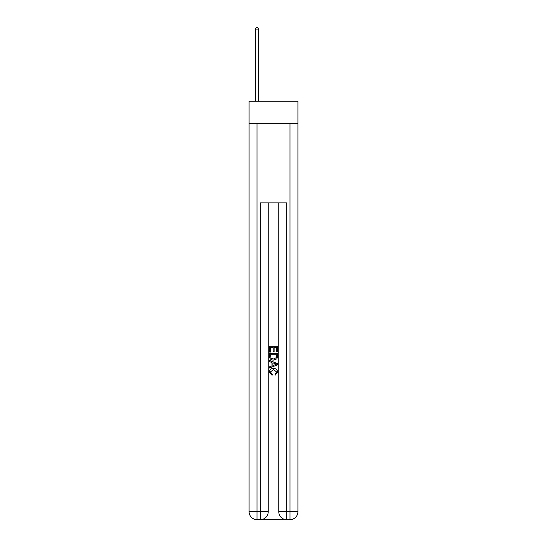 <?xml version="1.0" encoding="UTF-8"?>
<svg xmlns="http://www.w3.org/2000/svg" width="547" height="547" viewBox="0 0 547 547"><rect width="100%" height="100%" fill="white"/><g stroke="black" fill="none" stroke-linecap="round" stroke-linejoin="round"><path stroke-width="0.82" d="M297.917 123.697L297.917 101.263L249.083 101.263L249.083 123.697L297.917 123.697L297.917 511.732L289.999 511.732L289.999 123.697M260.898 519.65L286.102 519.65M278.779 202.889L278.779 511.732A7.918 7.918 0 0 0 286.696 519.65L286.696 511.732L278.779 511.732A7.918 7.918 0 0 0 286.696 519.65L289.999 519.65L289.999 511.732L286.696 511.732L286.696 202.889L260.304 202.889L260.304 511.732L249.083 511.732L249.083 123.697M268.221 202.889L268.221 511.732A7.918 7.918 0 0 1 260.304 519.65L257.001 519.65A7.918 7.918 0 0 1 249.083 511.732A7.918 7.918 0 0 0 257.001 519.65L257.001 123.697M289.999 519.65A7.918 7.918 0 0 0 297.917 511.732A7.918 7.918 0 0 1 289.999 519.65M269.541 352.083L269.541 346.292L277.459 346.292L277.459 351.878L276.543 351.878L276.543 347.413L274.109 347.413L274.109 351.571L273.192 351.571L273.192 347.413L270.457 347.413L270.457 352.083L269.541 352.083M269.541 356.439L269.541 353.601L277.459 353.601L277.343 357.711L276.782 358.866L273.541 360.104C271.011 360.111 269.678 358.894 269.541 356.439M270.457 354.723L271.011 358.223L273.562 358.982L276.385 357.635L276.543 354.723L270.457 354.723M269.541 361.622L269.541 360.439L277.459 363.584L277.459 364.842L269.541 367.987L269.541 366.805L271.975 365.902L271.975 362.524L269.541 361.622M275.086 363.673L272.891 362.859L272.891 365.567L276.543 364.213L275.086 363.673M270.355 371.994L272.338 374.216L272.078 375.331L269.439 372.097C269.65 369.663 271.025 368.439 273.562 368.425C275.989 368.48 277.329 369.697 277.561 372.076L275.257 375.126L275.018 374.011L276.645 372.022L273.562 369.546L270.355 371.994M258.649 101.263L258.649 29.066L255.353 29.066L255.353 101.263M255.353 29.066L256.345 27.35L257.664 27.35L258.649 29.066M268.221 511.732L260.304 511.732L260.304 519.65A7.918 7.918 0 0 0 268.221 511.732"/></g></svg>
